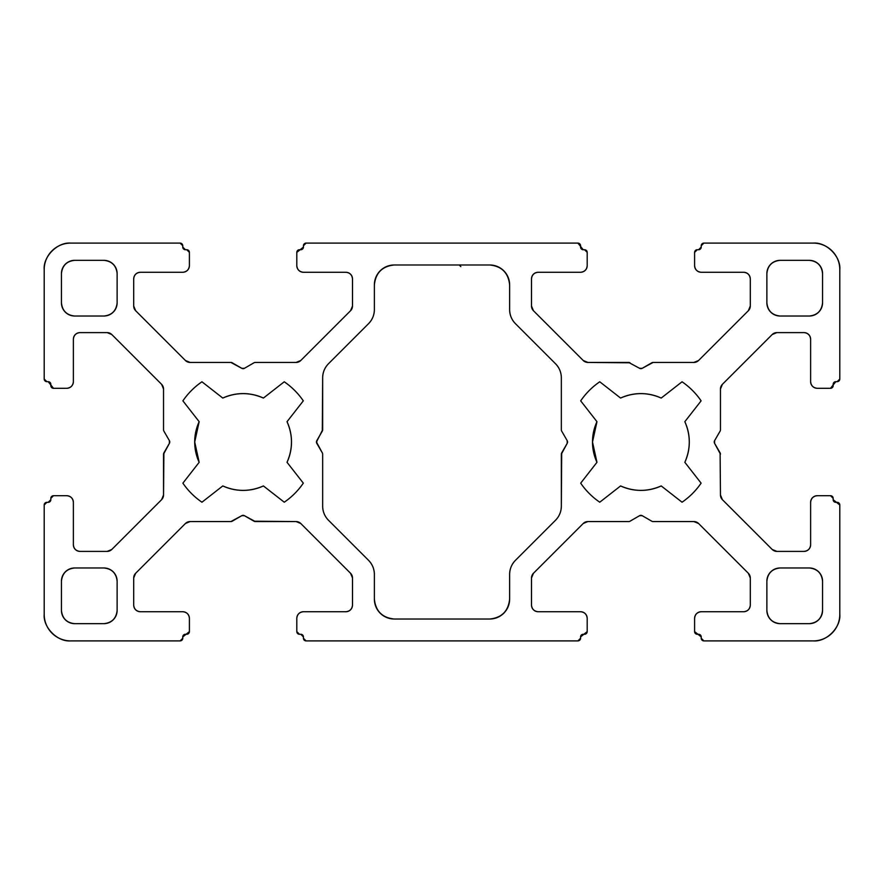 <?xml version="1.0" encoding="UTF-8"?>
<svg xmlns="http://www.w3.org/2000/svg" width="884" height="884" viewBox="0 0 884 884"><rect width="100%" height="100%" fill="white"/><g stroke="black" fill="none" stroke-linecap="round" stroke-linejoin="round"><path stroke-width="0.66" stroke-dasharray="4.42 3.31" d=""/><path stroke-width="1.33" d="M433.48 243.1L306.085 243.1A2.652 2.652 0 0 0 303.433 245.752L306.085 243.1L577.915 243.1A2.652 2.652 0 0 1 580.567 245.752L580.567 247.078L580.567 245.752L577.915 243.1L583.219 249.73L584.545 249.73L587.197 252.382L587.197 265.642C586.777 269.642 584.567 271.852 580.567 272.272L538.135 272.272C534.135 272.692 531.925 274.902 531.505 278.902L531.505 306.041L533.45 310.726L531.505 306.041A6.63 6.63 0 0 0 533.45 310.726L583.219 360.495A6.63 6.63 0 0 0 587.904 362.44L583.219 360.495L533.45 310.726L583.219 360.495L587.904 362.44L628.701 362.44L639.574 368.308A2.652 2.652 0 0 0 642.226 368.308L639.574 368.308L642.226 368.308L653.099 362.44L693.896 362.44A6.63 6.63 0 0 0 698.581 360.495L748.35 310.726L750.295 306.041L750.295 278.902C749.875 274.902 747.665 272.692 743.665 272.272C747.665 272.692 749.875 274.902 750.295 278.902A6.63 6.63 0 0 0 743.665 272.272L701.233 272.272A6.63 6.63 0 0 1 694.603 265.642C695.023 269.642 697.233 271.852 701.233 272.272C697.233 271.852 695.023 269.642 694.603 265.642L694.603 252.382A2.652 2.652 0 0 1 697.255 249.73L694.603 252.382L697.255 249.73L698.581 249.73L697.255 249.73L698.581 249.73L701.233 247.078L698.581 249.73A2.652 2.652 0 0 0 701.233 247.078L701.233 245.752L701.233 247.078L701.233 245.752L703.885 243.1A2.652 2.652 0 0 0 701.233 245.752L703.885 243.1L813.28 243.1C826.396 241.918 840.982 256.504 839.8 269.62L839.8 379.015A2.652 2.652 0 0 1 837.148 381.667L839.8 379.015L837.148 381.667L835.822 381.667L837.148 381.667L835.822 381.667L830.518 388.297L817.258 388.297C813.258 387.877 811.048 385.667 810.628 381.667L810.628 339.235C810.208 335.235 807.998 333.025 803.998 332.605L776.859 332.605A6.63 6.63 0 0 0 772.174 334.55L776.859 332.605L772.174 334.55L722.405 384.319L772.174 334.55L722.405 384.319L720.46 389.004L720.46 429.801L720.46 389.004L722.405 384.319A6.63 6.63 0 0 0 720.46 389.004L720.46 429.801A2.652 2.652 0 0 1 720.106 431.127L714.592 440.674A2.652 2.652 0 0 0 714.592 443.326L714.592 440.674L714.592 443.326L720.46 454.199A2.652 2.652 0 0 0 720.106 452.873L720.46 494.996A6.63 6.63 0 0 0 722.405 499.681L720.46 494.996L722.405 499.681L772.174 549.45L776.859 551.395L803.998 551.395L776.859 551.395L772.174 549.45A6.63 6.63 0 0 0 776.859 551.395L803.998 551.395A6.63 6.63 0 0 0 810.628 544.765C810.208 548.765 807.998 550.975 803.998 551.395C807.998 550.975 810.208 548.765 810.628 544.765L810.628 502.333C811.048 498.333 813.258 496.123 817.258 495.703C813.258 496.123 811.048 498.333 810.628 502.333A6.63 6.63 0 0 1 817.258 495.703L830.518 495.703L817.258 495.703L830.518 495.703L833.17 498.355L830.518 495.703A2.652 2.652 0 0 1 833.17 498.355L833.17 499.681A2.652 2.652 0 0 0 835.822 502.333L833.17 499.681L839.8 504.985L839.8 614.38C840.982 627.496 826.396 642.082 813.28 640.9C826.396 642.082 840.982 627.496 839.8 614.38L839.8 504.985L839.8 614.38A26.52 26.52 0 0 1 813.28 640.9L703.885 640.9L813.28 640.9L703.885 640.9L701.233 638.248L701.233 636.922L694.603 631.618L694.603 618.358C695.023 614.358 697.233 612.148 701.233 611.728L743.665 611.728C747.665 611.308 749.875 609.098 750.295 605.098L750.295 577.959A6.63 6.63 0 0 0 748.35 573.274L750.295 577.959L748.35 573.274L698.581 523.505L748.35 573.274L698.581 523.505L693.896 521.56L653.099 521.56L693.896 521.56L698.581 523.505A6.63 6.63 0 0 0 693.896 521.56L653.099 521.56L693.896 521.56M300.781 523.505A6.63 6.63 0 0 0 296.096 521.56A6.63 6.63 0 0 1 300.781 523.505L296.096 521.56L300.781 523.505L350.55 573.274L300.781 523.505L350.55 573.274L352.495 577.959L352.495 605.098A6.63 6.63 0 0 1 345.865 611.728C349.865 611.308 352.075 609.098 352.495 605.098C352.075 609.098 349.865 611.308 345.865 611.728L303.433 611.728C299.433 612.148 297.223 614.358 296.803 618.358C297.223 614.358 299.433 612.148 303.433 611.728A6.63 6.63 0 0 0 296.803 618.358L296.803 631.618L296.803 618.358L296.803 631.618L299.455 634.27L296.803 631.618A2.652 2.652 0 0 0 299.455 634.27L300.781 634.27A2.652 2.652 0 0 1 303.433 636.922L300.781 634.27L303.433 636.922L303.433 638.248A2.652 2.652 0 0 0 306.085 640.9L303.433 638.248L303.433 636.922L303.433 638.248L306.085 640.9L577.915 640.9A2.652 2.652 0 0 0 580.567 638.248L580.567 636.922L587.197 631.618L587.197 618.358C586.777 614.358 584.567 612.148 580.567 611.728L538.135 611.728C534.135 611.308 531.925 609.098 531.505 605.098L531.505 577.959L533.45 573.274L531.505 577.959L531.505 605.098L531.505 577.959A6.63 6.63 0 0 1 533.45 573.274L583.219 523.505L587.904 521.56L628.701 521.56A2.652 2.652 0 0 0 630.027 521.206L639.574 515.692L642.226 515.692L651.773 521.206A2.652 2.652 0 0 0 653.099 521.56M450.52 243.1L306.085 243.1L303.433 245.752L303.433 247.078L303.433 245.752L303.433 247.078L296.803 252.382L296.803 265.642C297.223 269.642 299.433 271.852 303.433 272.272L345.865 272.272C349.865 272.692 352.075 274.902 352.495 278.902L352.495 306.041L350.55 310.726L300.781 360.495L350.55 310.726L300.781 360.495L296.096 362.44A6.63 6.63 0 0 0 300.781 360.495L296.096 362.44L255.299 362.44A2.652 2.652 0 0 0 253.973 362.794L244.426 368.308L253.973 362.794L244.426 368.308L241.774 368.308A2.652 2.652 0 0 0 244.426 368.308L241.774 368.308L230.901 362.44L190.104 362.44A6.63 6.63 0 0 1 185.419 360.495L135.65 310.726L185.419 360.495L190.104 362.44L185.419 360.495L135.65 310.726L133.705 306.041L133.705 278.902A6.63 6.63 0 0 1 140.335 272.272C136.335 272.692 134.125 274.902 133.705 278.902C134.125 274.902 136.335 272.692 140.335 272.272L182.767 272.272C186.767 271.852 188.977 269.642 189.397 265.642C188.977 269.642 186.767 271.852 182.767 272.272A6.63 6.63 0 0 0 189.397 265.642L189.397 252.382L189.397 265.642L189.397 252.382L186.745 249.73L189.397 252.382A2.652 2.652 0 0 0 186.745 249.73L185.419 249.73A2.652 2.652 0 0 1 182.767 247.078L185.419 249.73L182.767 247.078L182.767 245.752A2.652 2.652 0 0 0 180.115 243.1L182.767 245.752L182.767 247.078L182.767 245.752L180.115 243.1L70.72 243.1C57.604 241.918 43.018 256.504 44.2 269.62L44.2 379.015L46.852 381.667L48.178 381.667L46.852 381.667L44.2 379.015A2.652 2.652 0 0 0 46.852 381.667L48.178 381.667L53.482 388.297L66.742 388.297C70.742 387.877 72.952 385.667 73.372 381.667L73.372 339.235C73.792 335.235 76.002 333.025 80.002 332.605L107.141 332.605L111.826 334.55L161.595 384.319L111.826 334.55L161.595 384.319L163.54 389.004L163.54 429.801L163.54 389.004A6.63 6.63 0 0 0 161.595 384.319L163.54 389.004L163.54 429.801A2.652 2.652 0 0 0 163.894 431.127L169.408 440.674A2.652 2.652 0 0 1 169.408 443.326L163.894 452.873L169.408 443.326L169.408 440.674L169.408 443.326L163.54 454.199L163.54 494.996A6.63 6.63 0 0 1 161.595 499.681L163.54 494.996L161.595 499.681L111.826 549.45L161.595 499.681L111.826 549.45L107.141 551.395L80.002 551.395A6.63 6.63 0 0 1 73.372 544.765C73.792 548.765 76.002 550.975 80.002 551.395C76.002 550.975 73.792 548.765 73.372 544.765L73.372 502.333C72.952 498.333 70.742 496.123 66.742 495.703C70.742 496.123 72.952 498.333 73.372 502.333A6.63 6.63 0 0 0 66.742 495.703L53.482 495.703L66.742 495.703L53.482 495.703L50.83 498.355L53.482 495.703A2.652 2.652 0 0 0 50.83 498.355L50.83 499.681A2.652 2.652 0 0 1 48.178 502.333L50.83 499.681L48.178 502.333L46.852 502.333A2.652 2.652 0 0 0 44.2 504.985L46.852 502.333L48.178 502.333L46.852 502.333L44.2 504.985L44.2 614.38A26.52 26.52 0 0 0 70.72 640.9L180.115 640.9L70.72 640.9L180.115 640.9L182.767 638.248L182.767 636.922L182.767 638.248L180.115 640.9A2.652 2.652 0 0 0 182.767 638.248L182.767 636.922L189.397 631.618L189.397 618.358C188.977 614.358 186.767 612.148 182.767 611.728L140.335 611.728C136.335 611.308 134.125 609.098 133.705 605.098L133.705 577.959L135.65 573.274L133.705 577.959L133.705 605.098L133.705 577.959A6.63 6.63 0 0 1 135.65 573.274L185.419 523.505L190.104 521.56A6.63 6.63 0 0 0 185.419 523.505L135.65 573.274L185.419 523.505L190.104 521.56L230.901 521.56L190.104 521.56M809.302 260.338L780.13 260.338C772.13 261.178 767.71 265.598 766.87 273.598L766.87 302.77L766.87 273.598C767.71 265.598 772.13 261.178 780.13 260.338A13.26 13.26 0 0 0 766.87 273.598L766.87 302.77A13.26 13.26 0 0 0 780.13 316.03C772.13 315.19 767.71 310.77 766.87 302.77C767.71 310.77 772.13 315.19 780.13 316.03L809.302 316.03A13.26 13.26 0 0 0 822.562 302.77C821.722 310.77 817.302 315.19 809.302 316.03C817.302 315.19 821.722 310.77 822.562 302.77L822.562 273.598C821.722 265.598 817.302 261.178 809.302 260.338L780.13 260.338L809.302 260.338C817.302 261.178 821.722 265.598 822.562 273.598L822.562 302.77L822.562 273.598A13.26 13.26 0 0 0 809.302 260.338M809.302 567.97L780.13 567.97C772.13 568.81 767.71 573.23 766.87 581.23L766.87 610.402A13.26 13.26 0 0 0 780.13 623.662C772.13 622.822 767.71 618.402 766.87 610.402C767.71 618.402 772.13 622.822 780.13 623.662L809.302 623.662A13.26 13.26 0 0 0 822.562 610.402C821.722 618.402 817.302 622.822 809.302 623.662C817.302 622.822 821.722 618.402 822.562 610.402L822.562 581.23C821.722 573.23 817.302 568.81 809.302 567.97L780.13 567.97C772.13 568.81 767.71 573.23 766.87 581.23L766.87 610.402L766.87 581.23A13.26 13.26 0 0 1 780.13 567.97L809.302 567.97C817.302 568.81 821.722 573.23 822.562 581.23A13.26 13.26 0 0 0 809.302 567.97M561.34 454.199L561.34 506.201A19.89 19.89 0 0 1 555.517 520.256L515.449 560.323L555.517 520.256C559.307 516.344 561.252 511.648 561.34 506.201C561.252 511.648 559.307 516.344 555.517 520.256L515.449 560.323C511.659 564.246 509.714 568.931 509.626 574.39L509.626 599.131L509.626 574.39C509.714 568.931 511.659 564.246 515.449 560.323A19.89 19.89 0 0 0 509.626 574.39L509.626 599.131C508.366 611.131 501.736 617.761 489.736 619.021C501.736 617.761 508.366 611.131 509.626 599.131A19.89 19.89 0 0 1 489.736 619.021L394.264 619.021C382.264 617.761 375.634 611.131 374.374 599.131L374.374 574.39A19.89 19.89 0 0 0 368.551 560.323C372.341 564.246 374.286 568.931 374.374 574.39C374.286 568.931 372.341 564.246 368.551 560.323L328.483 520.256C324.693 516.344 322.748 511.648 322.66 506.201L322.66 454.199A2.652 2.652 0 0 0 322.306 452.873L316.439 442L322.66 429.801L322.66 377.799L322.306 431.127A2.652 2.652 0 0 0 322.66 429.801L322.66 377.799C322.748 372.352 324.693 367.656 328.483 363.744L368.551 323.677C372.341 319.754 374.286 315.069 374.374 309.61L374.374 284.869L374.374 309.61C374.286 315.069 372.341 319.754 368.551 323.677A19.89 19.89 0 0 0 374.374 309.61L374.374 284.869C375.634 272.869 382.264 266.239 394.264 264.979C382.264 266.239 375.634 272.869 374.374 284.869A19.89 19.89 0 0 1 394.264 264.979L489.736 264.979C501.736 266.239 508.366 272.869 509.626 284.869L509.626 309.61A19.89 19.89 0 0 0 515.449 323.677C511.659 319.754 509.714 315.069 509.626 309.61L509.626 284.869L509.626 309.61C509.714 315.069 511.659 319.754 515.449 323.677L555.517 363.744C559.307 367.656 561.252 372.352 561.34 377.799L561.34 429.801A2.652 2.652 0 0 0 561.694 431.127L567.208 440.674L561.694 431.127L567.208 440.674L567.208 443.326L567.208 440.674A2.652 2.652 0 0 1 567.208 443.326L561.34 454.199L561.34 506.201L561.694 452.873A2.652 2.652 0 0 0 561.34 454.199L561.34 494.996M287.035 421.69L303.311 400.85A72.93 72.93 0 0 0 284.25 381.789C291.786 386.96 298.14 393.314 303.311 400.85L287.035 421.69C292.947 435.226 292.947 448.774 287.035 462.31A48.399 48.399 0 0 0 287.035 421.69C292.947 435.226 292.947 448.774 287.035 462.31A48.399 48.399 0 0 0 287.035 421.69L303.311 400.85C298.14 393.314 291.786 386.96 284.25 381.789L263.41 398.065C249.874 392.153 236.326 392.153 222.79 398.065C236.326 392.153 249.874 392.153 263.41 398.065A48.399 48.399 0 0 0 222.79 398.065L201.95 381.789C194.414 386.96 188.06 393.314 182.889 400.85L199.165 421.69L194.701 442L199.165 462.31L182.889 483.15C188.06 490.686 194.414 497.04 201.95 502.211L222.79 485.935A48.399 48.399 0 0 0 263.41 485.935C249.874 491.847 236.326 491.847 222.79 485.935A48.399 48.399 0 0 0 263.41 485.935C249.874 491.847 236.326 491.847 222.79 485.935L201.95 502.211L222.79 485.935M74.698 567.97L103.87 567.97C111.87 568.81 116.29 573.23 117.13 581.23L117.13 610.402C116.29 618.402 111.87 622.822 103.87 623.662C111.87 622.822 116.29 618.402 117.13 610.402L117.13 581.23L117.13 610.402A13.26 13.26 0 0 1 103.87 623.662L74.698 623.662C66.698 622.822 62.278 618.402 61.438 610.402C62.278 618.402 66.698 622.822 74.698 623.662A13.26 13.26 0 0 1 61.438 610.402L61.438 581.23C62.278 573.23 66.698 568.81 74.698 567.97L103.87 567.97C111.87 568.81 116.29 573.23 117.13 581.23A13.26 13.26 0 0 0 103.87 567.97L74.698 567.97A13.26 13.26 0 0 0 61.438 581.23C62.278 573.23 66.698 568.81 74.698 567.97M661.21 485.935C647.674 491.847 634.126 491.847 620.59 485.935A48.399 48.399 0 0 0 661.21 485.935C647.674 491.847 634.126 491.847 620.59 485.935A48.399 48.399 0 0 0 661.21 485.935L682.05 502.211A72.93 72.93 0 0 0 701.111 483.15C695.94 490.686 689.586 497.04 682.05 502.211L661.21 485.935L682.05 502.211C689.586 497.04 695.94 490.686 701.111 483.15L684.835 462.31C690.747 448.774 690.747 435.226 684.835 421.69L701.111 400.85C695.94 393.314 689.586 386.96 682.05 381.789C689.586 386.96 695.94 393.314 701.111 400.85A72.93 72.93 0 0 0 682.05 381.789L661.21 398.065C647.674 392.153 634.126 392.153 620.59 398.065L599.75 381.789A72.93 72.93 0 0 0 580.689 400.85C585.86 393.314 592.214 386.96 599.75 381.789C592.214 386.96 585.86 393.314 580.689 400.85L596.965 421.69A48.399 48.399 0 0 0 596.965 462.31L592.501 442L596.965 421.69A48.399 48.399 0 0 0 596.965 462.31L592.501 442L596.965 421.69L580.689 400.85L596.965 421.69M580.567 611.728L538.135 611.728C534.135 611.308 531.925 609.098 531.505 605.098A6.63 6.63 0 0 0 538.135 611.728L580.567 611.728C584.567 612.148 586.777 614.358 587.197 618.358A6.63 6.63 0 0 0 580.567 611.728M255.299 521.56L296.096 521.56L255.299 521.56A2.652 2.652 0 0 1 253.973 521.206L296.096 521.56L255.299 521.56L244.426 515.692A2.652 2.652 0 0 0 241.774 515.692L244.426 515.692L253.973 521.206L244.426 515.692L241.774 515.692L230.901 521.56A2.652 2.652 0 0 0 232.227 521.206L230.901 521.56M284.25 502.211L263.41 485.935L284.25 502.211C291.786 497.04 298.14 490.686 303.311 483.15L287.035 462.31L303.311 483.15C298.14 490.686 291.786 497.04 284.25 502.211L263.41 485.935L284.25 502.211A72.93 72.93 0 0 0 303.311 483.15A72.93 72.93 0 0 1 284.25 502.211A72.93 72.93 0 0 0 303.311 483.15A72.93 72.93 0 0 1 284.25 502.211A72.93 72.93 0 0 0 303.311 483.15A72.93 72.93 0 0 1 284.25 502.211A72.93 72.93 0 0 0 303.311 483.15A72.93 72.93 0 0 1 284.25 502.211M580.689 483.15L596.965 462.31L580.689 483.15C585.86 490.686 592.214 497.04 599.75 502.211L620.59 485.935L599.75 502.211C592.214 497.04 585.86 490.686 580.689 483.15L596.965 462.31L580.689 483.15A72.93 72.93 0 0 0 599.75 502.211A72.93 72.93 0 0 1 580.689 483.15A72.93 72.93 0 0 0 599.75 502.211A72.93 72.93 0 0 1 580.689 483.15A72.93 72.93 0 0 0 599.75 502.211A72.93 72.93 0 0 1 580.689 483.15A72.93 72.93 0 0 0 599.75 502.211A72.93 72.93 0 0 1 580.689 483.15M189.397 631.618L189.397 618.358C188.977 614.358 186.767 612.148 182.767 611.728L140.335 611.728C136.335 611.308 134.125 609.098 133.705 605.098A6.63 6.63 0 0 0 140.335 611.728L182.767 611.728A6.63 6.63 0 0 1 189.397 618.358L189.397 631.618L186.745 634.27A2.652 2.652 0 0 0 189.397 631.618M303.433 272.272L345.865 272.272C349.865 272.692 352.075 274.902 352.495 278.902L352.495 306.041L350.55 310.726A6.63 6.63 0 0 0 352.495 306.041L352.495 278.902A6.63 6.63 0 0 0 345.865 272.272L303.433 272.272C299.433 271.852 297.223 269.642 296.803 265.642A6.63 6.63 0 0 0 303.433 272.272M316.792 440.674L322.306 431.127L316.792 440.674A2.652 2.652 0 0 0 316.792 443.326L316.792 440.674M199.165 421.69L182.889 400.85A72.93 72.93 0 0 1 201.95 381.789L222.79 398.065L201.95 381.789C194.414 386.96 188.06 393.314 182.889 400.85L199.165 421.69L194.701 442L199.165 462.31L182.889 483.15C188.06 490.686 194.414 497.04 201.95 502.211A72.93 72.93 0 0 1 182.889 483.15L199.165 462.31A48.399 48.399 0 0 1 199.165 421.69A48.399 48.399 0 0 0 199.165 462.31M61.438 302.77C62.278 310.77 66.698 315.19 74.698 316.03L103.87 316.03C111.87 315.19 116.29 310.77 117.13 302.77L117.13 273.598A13.26 13.26 0 0 0 103.87 260.338C111.87 261.178 116.29 265.598 117.13 273.598L117.13 302.77L117.13 273.598C116.29 265.598 111.87 261.178 103.87 260.338L74.698 260.338A13.26 13.26 0 0 0 61.438 273.598C62.278 265.598 66.698 261.178 74.698 260.338C66.698 261.178 62.278 265.598 61.438 273.598L61.438 302.77C62.278 310.77 66.698 315.19 74.698 316.03L103.87 316.03C111.87 315.19 116.29 310.77 117.13 302.77A13.26 13.26 0 0 1 103.87 316.03L74.698 316.03A13.26 13.26 0 0 1 61.438 302.77L61.438 273.598L61.438 302.77M694.603 618.358C695.023 614.358 697.233 612.148 701.233 611.728L743.665 611.728C747.665 611.308 749.875 609.098 750.295 605.098L750.295 577.959L750.295 605.098A6.63 6.63 0 0 1 743.665 611.728L701.233 611.728A6.63 6.63 0 0 0 694.603 618.358L694.603 631.618L694.603 618.358M50.83 384.319L50.83 385.645L53.482 388.297L66.742 388.297C70.742 387.877 72.952 385.667 73.372 381.667L73.372 339.235C73.792 335.235 76.002 333.025 80.002 332.605L107.141 332.605L111.826 334.55A6.63 6.63 0 0 0 107.141 332.605L80.002 332.605A6.63 6.63 0 0 0 73.372 339.235L73.372 381.667A6.63 6.63 0 0 1 66.742 388.297L53.482 388.297A2.652 2.652 0 0 1 50.83 385.645L50.83 384.319A2.652 2.652 0 0 0 48.178 381.667L50.83 384.319M296.096 362.44L255.299 362.44L296.096 362.44M653.099 362.44A2.652 2.652 0 0 0 651.773 362.794L642.226 368.308L653.099 362.44L693.896 362.44L698.581 360.495L693.896 362.44L653.099 362.44L693.896 362.44M555.517 363.744C559.307 367.656 561.252 372.352 561.34 377.799L561.34 429.801L561.34 377.799A19.89 19.89 0 0 0 555.517 363.744L515.449 323.677L555.517 363.744M833.17 384.319L833.17 385.645L830.518 388.297L817.258 388.297C813.258 387.877 811.048 385.667 810.628 381.667L810.628 339.235C810.208 335.235 807.998 333.025 803.998 332.605L776.859 332.605L803.998 332.605A6.63 6.63 0 0 1 810.628 339.235L810.628 381.667A6.63 6.63 0 0 0 817.258 388.297L830.518 388.297A2.652 2.652 0 0 0 833.17 385.645L833.17 384.319L835.822 381.667A2.652 2.652 0 0 0 833.17 384.319M714.592 443.326L720.106 452.873L714.592 443.326M350.55 573.274L352.495 577.959A6.63 6.63 0 0 0 350.55 573.274M182.767 636.922L185.419 634.27L186.745 634.27L185.419 634.27A2.652 2.652 0 0 0 182.767 636.922M587.197 631.618L587.197 618.358L587.197 631.618L584.545 634.27A2.652 2.652 0 0 0 587.197 631.618M163.894 452.873L163.54 494.996L163.54 454.199A2.652 2.652 0 0 1 163.894 452.873M180.115 243.1L70.72 243.1C57.604 241.918 43.018 256.504 44.2 269.62L44.2 379.015L44.2 269.62A26.52 26.52 0 0 1 70.72 243.1L180.115 243.1M698.581 360.495L748.35 310.726L750.295 306.041L750.295 278.902L750.295 306.041A6.63 6.63 0 0 1 748.35 310.726L698.581 360.495M822.562 610.402L822.562 581.23L822.562 610.402M567.208 443.326L561.694 452.873L567.208 443.326M374.374 599.131L374.374 574.39L374.374 599.131A19.89 19.89 0 0 0 394.264 619.021C382.264 617.761 375.634 611.131 374.374 599.131M837.148 502.333L835.822 502.333L837.148 502.333L839.8 504.985A2.652 2.652 0 0 0 837.148 502.333M583.219 634.27L584.545 634.27L583.219 634.27A2.652 2.652 0 0 0 580.567 636.922L583.219 634.27M450.52 640.9L306.085 640.9L577.915 640.9L580.567 638.248L577.915 640.9L433.48 640.9M70.72 640.9C57.604 642.082 43.018 627.496 44.2 614.38C43.018 627.496 57.604 642.082 70.72 640.9M230.901 362.44A2.652 2.652 0 0 1 232.227 362.794L241.774 368.308L230.901 362.44L190.104 362.44M584.545 249.73L587.197 252.382L587.197 265.642C586.777 269.642 584.567 271.852 580.567 272.272L538.135 272.272C534.135 272.692 531.925 274.902 531.505 278.902L531.505 306.041L531.505 278.902A6.63 6.63 0 0 1 538.135 272.272L580.567 272.272A6.63 6.63 0 0 0 587.197 265.642L587.197 252.382A2.652 2.652 0 0 0 584.545 249.73L583.219 249.73L584.545 249.73M703.885 243.1L813.28 243.1C826.396 241.918 840.982 256.504 839.8 269.62A26.52 26.52 0 0 0 813.28 243.1L703.885 243.1M701.233 638.248L703.885 640.9A2.652 2.652 0 0 1 701.233 638.248L701.233 636.922L694.603 631.618A2.652 2.652 0 0 0 697.255 634.27L698.581 634.27A2.652 2.652 0 0 1 701.233 636.922L701.233 638.248M299.455 249.73L296.803 252.382L296.803 265.642L296.803 252.382A2.652 2.652 0 0 1 299.455 249.73L300.781 249.73L299.455 249.73M303.433 247.078L300.781 249.73A2.652 2.652 0 0 0 303.433 247.078M61.438 610.402L61.438 581.23L61.438 610.402M241.774 515.692L232.227 521.206L241.774 515.692M44.2 504.985L44.2 614.38L44.2 504.985M639.574 515.692L642.226 515.692L651.773 521.206L642.226 515.692A2.652 2.652 0 0 0 639.574 515.692L630.027 521.206L639.574 515.692M80.002 551.395L107.141 551.395A6.63 6.63 0 0 0 111.826 549.45L107.141 551.395L80.002 551.395M580.567 247.078L583.219 249.73A2.652 2.652 0 0 1 580.567 247.078M316.792 443.326L322.306 452.873L316.792 443.326M722.405 499.681L772.174 549.45L722.405 499.681M352.495 605.098L352.495 577.959L352.495 605.098M587.904 362.44L630.027 362.794A2.652 2.652 0 0 0 628.701 362.44L587.904 362.44M459.238 264.979L489.736 264.979C501.736 266.239 508.366 272.869 509.626 284.869A19.89 19.89 0 0 0 489.736 264.979L394.264 264.979L459.238 264.979L460.829 266.625M322.66 506.201L322.66 454.199L322.66 506.201A19.89 19.89 0 0 0 328.483 520.256C324.693 516.344 322.748 511.648 322.66 506.201M583.219 523.505L533.45 573.274L583.219 523.505A6.63 6.63 0 0 1 587.904 521.56A6.63 6.63 0 0 0 583.219 523.505L587.904 521.56L628.701 521.56M580.567 638.248L580.567 636.922L580.567 638.248M394.264 619.021L489.736 619.021L394.264 619.021M135.65 310.726L133.705 306.041A6.63 6.63 0 0 0 135.65 310.726M328.483 520.256L368.551 560.323L328.483 520.256M263.41 398.065L284.25 381.789A72.93 72.93 0 0 1 303.311 400.85A72.93 72.93 0 0 0 284.25 381.789L263.41 398.065A48.399 48.399 0 0 0 222.79 398.065M661.21 398.065L682.05 381.789L661.21 398.065C647.674 392.153 634.126 392.153 620.59 398.065L599.75 381.789L620.59 398.065A48.399 48.399 0 0 1 661.21 398.065A48.399 48.399 0 0 0 620.59 398.065M328.483 363.744C324.693 367.656 322.748 372.352 322.66 377.799A19.89 19.89 0 0 1 328.483 363.744L368.551 323.677L328.483 363.744M682.05 502.211A72.93 72.93 0 0 0 701.111 483.15L684.835 462.31C690.747 448.774 690.747 435.226 684.835 421.69L701.111 400.85L684.835 421.69A48.399 48.399 0 0 1 684.835 462.31A48.399 48.399 0 0 0 684.835 421.69M133.705 278.902L133.705 306.041L133.705 278.902M322.66 494.996L322.66 454.199M701.111 483.15L684.835 462.31M198.513 423.171A48.399 48.399 0 0 0 198.513 460.829M224.271 486.587A48.399 48.399 0 0 0 261.929 486.587A48.399 48.399 0 0 1 224.271 486.587M287.687 460.829A48.399 48.399 0 0 0 287.687 423.171A48.399 48.399 0 0 1 287.687 460.829M261.929 397.413A48.399 48.399 0 0 0 224.271 397.413M622.071 486.587A48.399 48.399 0 0 0 659.729 486.587A48.399 48.399 0 0 1 622.071 486.587M182.889 483.15A72.93 72.93 0 0 0 201.95 502.211M596.313 423.171A48.399 48.399 0 0 0 596.313 460.829A48.399 48.399 0 0 1 596.313 423.171M599.75 381.789A72.93 72.93 0 0 0 580.689 400.85A72.93 72.93 0 0 1 599.75 381.789M659.729 397.413A48.399 48.399 0 0 0 622.071 397.413M685.487 460.829A48.399 48.399 0 0 0 685.487 423.171"/></g></svg>
